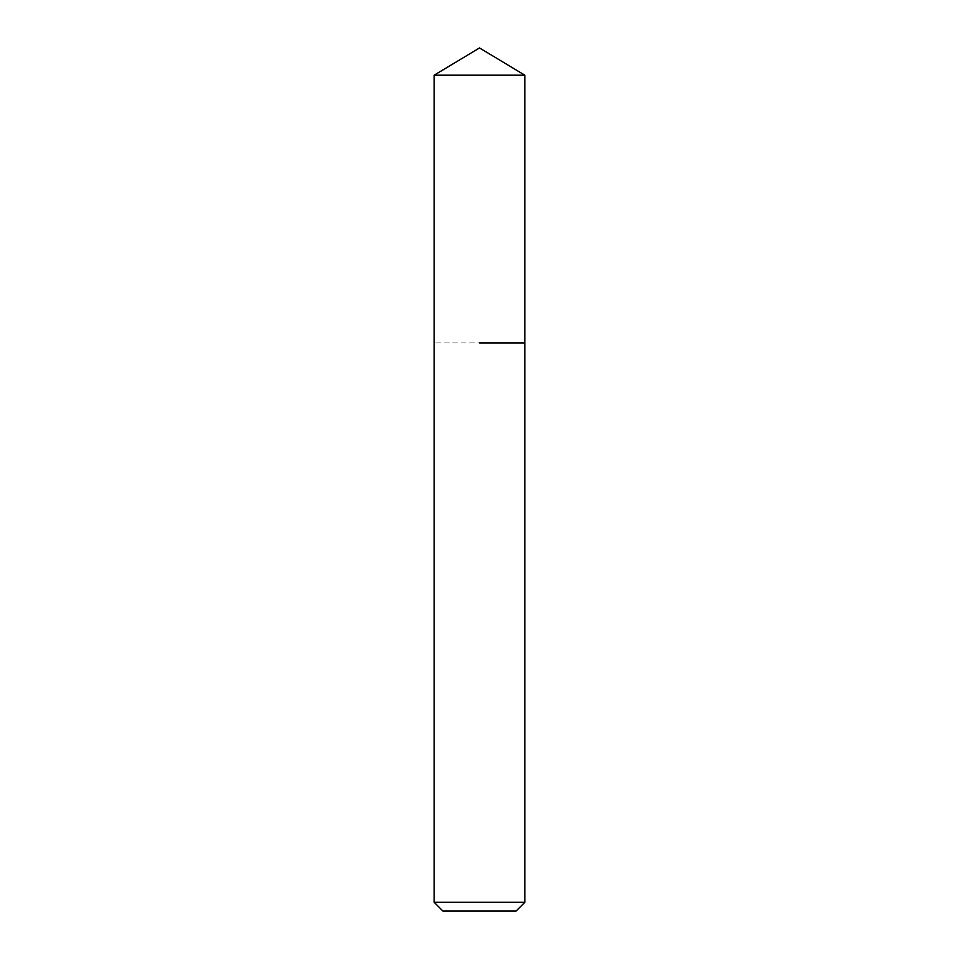 <?xml version="1.0" encoding="UTF-8"?>
<svg xmlns="http://www.w3.org/2000/svg" width="959" height="959" viewBox="0 0 959 959"><rect width="100%" height="100%" fill="white"/><g stroke="black" fill="none" stroke-linecap="round" stroke-linejoin="round"><path stroke-width="0.72" stroke-dasharray="4.79 3.6" d="M516.098 911.05L442.902 911.05M524.837 902.311L434.163 902.311M524.837 342.938L434.163 342.938L524.837 342.938M524.837 75.198L434.163 75.198"/><path stroke-width="1.44" d="M524.837 902.311L434.163 902.311L442.902 911.05L516.098 911.05L524.837 902.311L524.837 75.198L434.163 75.198L479.5 47.95L524.837 75.198M479.5 342.938L524.837 342.938L479.5 342.938M434.163 902.311L434.163 75.198"/></g></svg>

